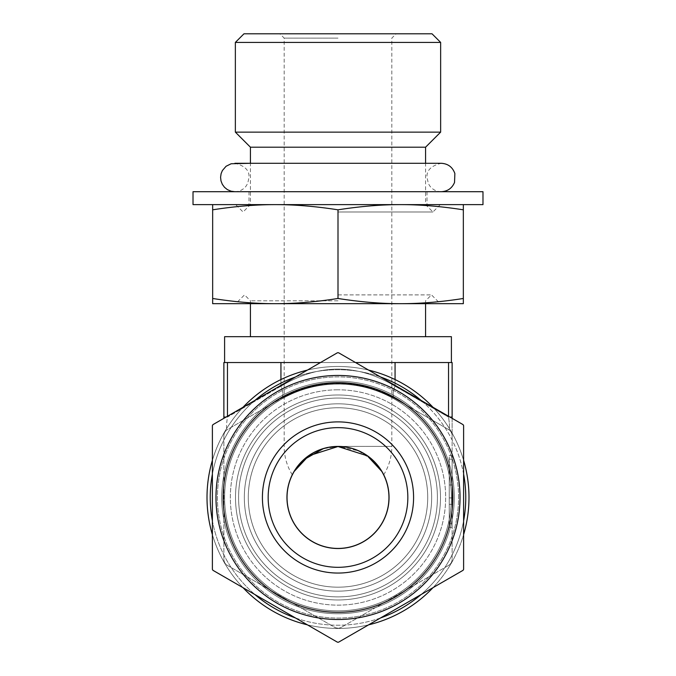 <?xml version="1.0" encoding="UTF-8"?>
<svg xmlns="http://www.w3.org/2000/svg" width="676" height="676" viewBox="0 0 676 676"><rect width="100%" height="100%" fill="white"/><g stroke="black" fill="none" stroke-linecap="round" stroke-linejoin="round"><path stroke-width="0.51" stroke-dasharray="3.38 2.54" d="M234.902 191.705L441.217 191.705L234.902 191.705M448.534 565.432L341.591 627.176L448.534 565.432A7.174 7.174 0 0 0 452.126 559.221A7.174 7.174 0 0 1 448.534 565.432M395.063 398.637L448.534 429.514L395.063 398.637C357.021 378.408 318.979 378.408 280.937 398.637A114.126 114.126 0 0 1 395.063 398.637A114.126 114.126 0 0 0 280.937 398.637L227.466 429.514A7.174 7.174 0 0 0 223.874 435.724A7.174 7.174 0 0 1 227.466 429.514L280.937 398.637C318.979 378.408 357.021 378.408 395.063 398.637L448.534 429.514C449.793 429.716 449.793 425.576 448.534 417.075C449.793 425.576 449.793 429.716 448.534 429.514A7.174 7.174 0 0 1 452.126 435.724A7.174 7.174 0 0 0 448.534 429.514L395.063 398.637A14.357 6.422 120 0 1 395.063 386.207C357.021 363.435 318.979 363.435 280.937 386.207C318.979 363.435 357.021 363.435 395.063 386.207A14.357 6.422 -60 0 0 395.063 398.637C385.016 392.739 373.642 388.421 360.925 385.683C336.302 379.777 302.493 385.252 280.937 398.637C317.526 376.515 367.49 380.639 395.063 398.637M320.509 362.53L355.491 362.53M451.407 497.468A113.407 113.407 0 0 1 281.3 595.683A113.407 113.407 0 0 1 281.3 399.262A113.407 113.407 0 0 1 451.407 497.468A113.407 113.407 0 0 0 281.3 399.262A113.407 113.407 0 0 0 281.3 595.683A113.407 113.407 0 0 0 451.407 497.468M338 389.807A107.661 107.661 0 0 0 244.763 551.303A107.661 107.661 0 0 0 431.237 551.303A107.661 107.661 0 0 0 338 389.807A107.661 107.661 0 0 1 431.237 551.303A107.661 107.661 0 0 1 244.763 551.303A107.661 107.661 0 0 1 338 389.807M224.593 497.468A113.407 113.407 0 0 0 394.7 595.683A113.407 113.407 0 0 0 394.7 399.262A113.407 113.407 0 0 0 224.593 497.468A113.407 113.407 0 0 1 394.7 399.262A113.407 113.407 0 0 1 394.7 595.683A113.407 113.407 0 0 1 224.593 497.468M451.407 336.69L224.593 336.69M451.407 362.53L224.593 362.53L451.407 362.53M338 336.69L425.567 336.69L338 336.69M432.023 33.8L243.977 33.8M338 33.8L279.864 33.8L338 33.8M440.642 42.411L235.358 42.411M440.642 132.133L235.358 132.133M425.567 147.207L250.433 147.207M338 204.625L250.433 204.625L338 204.625M338 211.985L432.927 211.985L338 211.985M338 294.888L431.491 294.888L338 294.888M338 300.803L250.433 300.803L338 300.803M338 38.109L284.165 38.109L338 38.109M448.534 416.247L448.534 362.53L452.126 362.53L452.126 417.075L449.971 417.075M448.534 362.53L227.466 362.53L227.466 417.075C226.206 425.576 226.206 429.716 227.466 429.514C226.206 429.716 226.206 425.576 227.466 417.075L223.874 417.075L223.874 362.53L227.466 362.53M226.029 417.075L227.466 417.075L280.937 386.207A14.357 6.422 60 0 1 280.937 398.637A14.357 6.422 -120 0 0 280.937 386.207L280.937 379.566M223.874 418.326L223.874 417.075M452.126 417.075L452.126 435.724A7.174 7.174 0 0 0 448.534 429.514A7.174 7.174 0 0 1 452.126 435.724L452.126 418.326M223.874 435.724L223.874 559.221L223.874 435.724A7.174 7.174 0 0 1 227.466 429.514A7.174 7.174 0 0 0 223.874 435.724M223.874 559.221A7.174 7.174 0 0 0 227.466 565.432L334.409 627.176A7.174 7.174 0 0 0 341.591 627.176A7.174 7.174 0 0 1 334.409 627.176L227.466 565.432A7.174 7.174 0 0 1 223.874 559.221M452.126 435.724L452.126 559.221L452.126 435.724M452.126 497.908L452.126 459.148L452.126 497.908L449.253 497.908L449.253 523.739L449.253 459.148L449.253 497.908M381.779 471.392L383.672 474.865L381.34 470.665L373.422 460.855L358.457 450.808L338 446.515L323.229 448.695M294.221 471.392L292.328 474.865L294.221 471.392M452.126 472.068L452.126 484.988L452.126 472.068M452.126 514.056L452.126 504.364L452.126 514.056M452.126 455.556L452.126 527.331L452.126 455.556L449.253 455.556L449.253 527.331L449.253 455.556L452.126 455.556M449.253 472.068L449.253 484.988L449.253 472.068M449.253 514.056L449.253 504.364L449.253 514.056M452.126 527.331L449.253 527.331L452.126 527.331M452.126 459.148L449.253 459.148M452.126 523.739L449.253 523.739L452.126 523.739M193.015 204.625L482.985 204.625M193.015 191.705L482.985 191.705M342.242 191.705L248.996 191.705L342.242 191.705M342.242 204.625L248.996 204.625L342.242 204.625M212.661 204.625L463.339 204.625L212.661 204.625L212.661 298.479C235.079 301.986 255.976 303.718 275.335 303.676L463.339 303.676L463.339 209.822C440.921 206.324 420.024 204.591 400.665 204.625C381.315 204.591 360.418 206.324 338 209.822C315.582 206.324 294.685 204.591 275.335 204.625C255.976 204.591 235.079 206.324 212.661 209.822M286.861 204.625L440.279 204.625L286.861 204.625M212.661 298.479L212.661 303.676L440.279 303.676L286.861 303.676M275.335 303.676C294.685 303.718 315.582 301.986 338 298.479C360.418 301.986 381.315 303.718 400.665 303.676C420.024 303.718 440.921 301.986 463.339 298.479M463.339 204.625L463.339 209.822M338 298.479L338 209.822M287.038 497.468A50.962 50.962 0 0 0 363.477 541.603A50.962 50.962 0 0 0 363.477 453.342A50.962 50.962 0 0 0 287.038 497.468M338 398.063A99.406 99.406 0 0 1 424.089 547.18A99.406 99.406 0 0 1 251.911 547.18A99.406 99.406 0 0 1 338 398.063A99.406 99.406 0 0 0 251.911 547.18A99.406 99.406 0 0 0 424.089 547.18A99.406 99.406 0 0 0 338 398.063M338 407.755A89.722 89.722 0 0 0 260.302 542.329A89.722 89.722 0 0 0 415.698 542.329A89.722 89.722 0 0 0 338 407.755A89.722 89.722 0 0 0 260.302 542.329A89.722 89.722 0 0 0 415.698 542.329A89.722 89.722 0 0 0 338 407.755A89.722 89.722 0 0 1 415.698 542.329A89.722 89.722 0 0 1 260.302 542.329A89.722 89.722 0 0 1 338 407.755A89.722 89.722 0 0 0 260.302 542.329A89.722 89.722 0 0 0 415.698 542.329A89.722 89.722 0 0 0 338 407.755M338 446.422A51.046 51.046 0 0 1 382.21 522.996A51.046 51.046 0 0 1 293.79 522.996A51.046 51.046 0 0 1 338 446.422A51.046 51.046 0 0 0 293.79 522.996A51.046 51.046 0 0 0 382.21 522.996A51.046 51.046 0 0 0 338 446.422A51.046 51.046 0 0 0 293.79 522.996A51.046 51.046 0 0 0 382.21 522.996A51.046 51.046 0 0 0 338 446.422M338 421.892A75.577 75.577 0 0 0 272.546 535.265A75.577 75.577 0 0 0 403.454 535.265A75.577 75.577 0 0 0 338 421.892M338 427.638A69.839 69.839 0 0 0 277.515 532.392A69.839 69.839 0 0 0 398.485 532.392A69.839 69.839 0 0 0 338 427.638A69.839 69.839 0 0 0 277.515 532.392A69.839 69.839 0 0 0 398.485 532.392A69.839 69.839 0 0 0 338 427.638A69.839 69.839 0 0 0 277.515 532.392A69.839 69.839 0 0 0 398.485 532.392A69.839 69.839 0 0 0 338 427.638M338 394.978A102.498 102.498 0 0 0 249.233 548.718A102.498 102.498 0 0 0 426.767 548.718A102.498 102.498 0 0 0 338 394.978A102.498 102.498 0 0 0 249.233 548.718A102.498 102.498 0 0 0 426.767 548.718A102.498 102.498 0 0 0 338 394.978A102.498 102.498 0 0 0 249.233 548.718A102.498 102.498 0 0 0 426.767 548.718A102.498 102.498 0 0 0 338 394.978A102.498 102.498 0 0 0 249.233 548.718A102.498 102.498 0 0 0 426.767 548.718A102.498 102.498 0 0 0 338 394.978M458.582 497.468A120.581 120.581 0 0 0 338 376.887A120.581 120.581 0 0 0 217.418 497.468A120.581 120.581 0 0 0 338 618.058A120.581 120.581 0 0 0 458.582 497.468A120.581 120.581 0 0 0 338 376.887A120.581 120.581 0 0 0 233.575 557.768A120.581 120.581 0 0 0 442.425 557.768A120.581 120.581 0 0 0 338 376.887A120.581 120.581 0 0 0 217.418 497.468A120.581 120.581 0 0 0 338 618.058A120.581 120.581 0 0 0 458.582 497.468M337.459 642.2A144.732 144.732 0 0 0 338.541 642.2L463.068 570.307L338.541 642.2A144.732 144.732 0 0 1 337.459 642.2L212.932 570.307L337.459 642.2A144.732 144.732 0 0 0 338.541 642.2L463.068 570.307A144.732 144.732 0 0 0 463.609 569.369L463.609 425.576A144.732 144.732 0 0 0 463.068 424.638L338.541 352.745A144.732 144.732 0 0 0 338 352.745A144.732 144.732 0 0 0 337.459 352.745L212.932 424.638A144.732 144.732 0 0 0 212.391 425.576L212.391 569.369A144.732 144.732 0 0 0 212.932 570.307A144.732 144.732 0 0 1 212.391 569.369L212.391 425.576A144.732 144.732 0 0 1 212.932 424.638L337.459 352.745A144.732 144.732 0 0 1 338 352.745A144.732 144.732 0 0 0 337.459 352.745L212.932 424.638A144.732 144.732 0 0 0 212.391 425.576L212.391 569.369A144.732 144.732 0 0 0 212.932 570.307L337.459 642.2M338 375.45A122.018 122.018 0 0 0 232.324 558.486A122.018 122.018 0 0 0 443.676 558.486A122.018 122.018 0 0 0 338 375.45A122.018 122.018 0 0 0 215.982 497.468A122.018 122.018 0 0 0 338 619.495A122.018 122.018 0 0 0 460.018 497.468A122.018 122.018 0 0 0 338 375.45M338.541 352.745L463.068 424.638A144.732 144.732 0 0 1 463.609 425.576L463.609 569.369A144.732 144.732 0 0 1 463.068 570.307A144.732 144.732 0 0 0 463.609 569.369L463.609 425.576A144.732 144.732 0 0 0 463.068 424.638L338.541 352.745A144.732 144.732 0 0 0 338 352.745A144.732 144.732 0 0 1 338.541 352.745M338 403.809A93.668 93.668 0 0 0 256.88 544.307A93.668 93.668 0 0 0 419.12 544.307A93.668 93.668 0 0 0 338 403.809A93.668 93.668 0 0 0 256.88 544.307A93.668 93.668 0 0 0 419.12 544.307A93.668 93.668 0 0 0 338 403.809A93.668 93.668 0 0 0 256.88 544.307A93.668 93.668 0 0 0 419.12 544.307A93.668 93.668 0 0 0 338 403.809A93.668 93.668 0 0 0 256.88 544.307A93.668 93.668 0 0 0 419.12 544.307A93.668 93.668 0 0 0 338 403.809M338 384.069A113.407 113.407 0 0 0 239.786 554.176A113.407 113.407 0 0 0 436.214 554.176A113.407 113.407 0 0 0 338 384.069A113.407 113.407 0 0 0 239.786 554.176A113.407 113.407 0 0 0 436.214 554.176A113.407 113.407 0 0 0 338 384.069A113.407 113.407 0 0 0 239.786 554.176A113.407 113.407 0 0 0 436.214 554.176A113.407 113.407 0 0 0 338 384.069A113.407 113.407 0 0 0 239.786 554.176A113.407 113.407 0 0 0 436.214 554.176A113.407 113.407 0 0 0 338 384.069M432.995 407.273A130.992 130.992 0 0 1 463.609 460.305A130.992 130.992 0 0 0 212.391 460.305A130.992 130.992 0 0 1 243.005 407.273M212.391 534.64A130.992 130.992 0 0 0 243.005 587.672A130.992 130.992 0 0 1 212.391 534.64M307.386 624.835A130.992 130.992 0 0 0 368.614 624.835A130.992 130.992 0 0 1 307.386 624.835M432.995 587.672A130.992 130.992 0 0 0 463.609 534.64A130.992 130.992 0 0 1 432.995 587.672M368.614 370.11A130.992 130.992 0 0 0 224.559 562.964A130.992 130.992 0 0 0 451.441 562.964A130.992 130.992 0 0 0 338 366.485A130.992 130.992 0 0 0 224.559 562.964A130.992 130.992 0 0 0 451.441 562.964A130.992 130.992 0 0 0 307.386 370.11M380.58 377.014A127.764 127.764 0 0 0 227.356 561.35A127.764 127.764 0 0 0 448.644 561.35A127.764 127.764 0 0 0 295.42 377.014M338 376.887A120.581 120.581 0 0 0 233.575 557.768A120.581 120.581 0 0 0 442.425 557.768A120.581 120.581 0 0 0 338 376.887M254.97 400.369A127.764 127.764 0 0 0 212.391 474.113M212.391 520.833A127.764 127.764 0 0 0 254.97 594.576M295.42 617.932A127.764 127.764 0 0 0 380.58 617.932M421.03 594.576A127.764 127.764 0 0 0 463.609 520.833M463.609 474.113A127.764 127.764 0 0 0 421.03 400.369M395.063 362.53L395.063 386.207L448.534 417.075L395.063 386.207L395.063 379.566M280.937 362.53L280.937 386.207L227.466 417.075L227.466 416.247M338 446.371L391.835 446.371L338 446.371M452.844 497.468A114.844 114.844 0 0 0 280.582 398.02A114.844 114.844 0 0 0 280.582 596.925A114.844 114.844 0 0 0 452.844 497.468M454.28 497.468A116.28 116.28 0 0 0 279.864 396.77A116.28 116.28 0 0 0 279.864 598.167A116.28 116.28 0 0 0 454.28 497.468A116.28 116.28 0 0 0 279.864 396.77A116.28 116.28 0 0 0 279.864 598.167A116.28 116.28 0 0 0 454.28 497.468M441.217 191.705C436.62 191.604 432.877 189.77 429.987 186.204L428.449 183.745L427.004 177.492C426.429 170.445 431.161 165.704 441.217 163.288M234.783 191.705C239.38 191.604 243.123 189.77 246.013 186.204L247.695 183.441L248.996 177.492C249.571 170.445 244.839 165.704 234.783 163.288M440.279 204.625L432.927 211.985L425.567 204.625L425.567 163.288L250.433 163.288L250.433 204.625L243.073 211.985L235.721 204.625M425.567 303.676L425.567 300.803L431.491 294.888L440.279 303.676M250.433 303.676L250.433 300.803L244.509 294.888L235.721 303.676M383.672 474.865A53.835 53.835 0 0 0 391.835 446.371L391.835 38.109L396.136 33.8M292.328 474.865A53.835 53.835 0 0 1 284.165 446.371L284.165 38.109L279.864 33.8M452.126 504.364L449.253 504.364M452.126 484.988L449.253 484.988M248.996 191.705L248.996 204.625M427.004 191.705L427.004 204.625"/><path stroke-width="1.01" d="M355.491 362.53L448.534 362.53L448.534 416.247M227.466 416.247L227.466 362.53L320.509 362.53M224.593 362.53L224.593 336.69L451.407 336.69L451.407 362.53M243.977 33.8L432.023 33.8L440.642 42.411L235.358 42.411L243.977 33.8M234.792 191.705L231.031 191.198L227.356 189.61L224.5 187.303L222.328 184.337L220.993 180.914L220.579 177.264L221.111 173.631L222.387 170.546L226.08 166.262L231.15 163.753L250.433 163.288L250.433 147.207L235.358 132.133L440.642 132.133L440.642 42.411M250.433 147.207L425.567 147.207L440.642 132.133M449.971 417.075L452.126 417.075L452.126 362.53L448.534 362.53M227.466 362.53L223.874 362.53L223.874 418.326M223.874 417.075L226.029 417.075M452.126 418.326L452.126 417.075M323.229 448.695L303.786 459.739L294.221 471.392L308.653 455.835L338 446.515L367.347 455.835L381.779 471.392M344.912 204.625L193.015 204.625L193.015 191.705L482.985 191.705L482.985 204.625L344.912 204.625M286.861 303.676L275.326 303.676C294.685 303.718 315.582 301.986 338 298.479C360.418 301.986 381.315 303.718 400.665 303.676C420.024 303.718 440.921 301.986 463.339 298.479L463.339 303.676L212.661 303.676L212.661 209.822C235.079 206.324 255.976 204.591 275.335 204.625C294.685 204.591 315.582 206.324 338 209.822C360.418 206.324 381.315 204.591 400.665 204.625C420.024 204.591 440.921 206.324 463.339 209.822L463.339 204.625M212.661 204.625L212.661 209.822M275.335 303.676C255.976 303.718 235.079 301.986 212.661 298.479M338 298.479L338 209.822M463.339 298.479L463.339 209.822M287.038 497.468A50.962 50.962 0 0 1 363.477 453.342A50.962 50.962 0 0 1 363.477 541.603A50.962 50.962 0 0 1 287.038 497.468M212.391 460.305A130.992 130.992 0 0 0 212.391 534.64A130.992 130.992 0 0 1 212.391 460.305M243.005 587.672A130.992 130.992 0 0 0 307.386 624.835A130.992 130.992 0 0 1 243.005 587.672M368.614 624.835A130.992 130.992 0 0 0 432.995 587.672A130.992 130.992 0 0 1 368.614 624.835M463.609 534.64A130.992 130.992 0 0 0 463.609 460.305A130.992 130.992 0 0 1 463.609 534.64M338 421.892A75.577 75.577 0 0 0 272.546 535.265A75.577 75.577 0 0 0 403.454 535.265A75.577 75.577 0 0 0 338 421.892M338 427.638A69.839 69.839 0 0 0 277.515 532.392A69.839 69.839 0 0 0 398.485 532.392A69.839 69.839 0 0 0 338 427.638M338 446.422A51.046 51.046 0 0 0 293.79 522.996A51.046 51.046 0 0 0 382.21 522.996A51.046 51.046 0 0 0 338 446.422M463.068 570.307A144.732 144.732 0 0 0 463.609 569.369L463.609 425.576A144.732 144.732 0 0 0 463.068 424.638L338.541 352.745A144.732 144.732 0 0 0 338 352.745A144.732 144.732 0 0 0 337.459 352.745L212.932 424.638A144.732 144.732 0 0 0 212.391 425.576L212.391 569.369A144.732 144.732 0 0 0 212.932 570.307L337.459 642.2A144.732 144.732 0 0 0 338.541 642.2L463.068 570.307M338 375.45A122.018 122.018 0 0 0 232.324 558.486A122.018 122.018 0 0 0 443.676 558.486A122.018 122.018 0 0 0 338 375.45A122.018 122.018 0 0 0 215.982 497.468A122.018 122.018 0 0 0 338 619.495A122.018 122.018 0 0 0 460.018 497.468A122.018 122.018 0 0 0 338 375.45M307.386 370.11A130.992 130.992 0 0 0 243.005 407.273M432.995 407.273A130.992 130.992 0 0 0 368.614 370.11M295.42 377.014A127.764 127.764 0 0 0 254.97 400.369M212.391 474.113A127.764 127.764 0 0 0 212.391 520.833M254.97 594.576A127.764 127.764 0 0 0 295.42 617.932M380.58 617.932A127.764 127.764 0 0 0 421.03 594.576M463.609 520.833A127.764 127.764 0 0 0 463.609 474.113M421.03 400.369A127.764 127.764 0 0 0 380.58 377.014M395.063 379.566L395.063 362.53M280.937 379.566L280.937 362.53M452.844 497.468A114.844 114.844 0 0 0 280.582 398.02A114.844 114.844 0 0 0 280.582 596.925A114.844 114.844 0 0 0 452.844 497.468M234.902 163.288L441.217 163.288L425.567 163.288L425.567 147.207M441.217 191.705C447.588 191.392 452.024 188.3 454.534 182.435L454.872 173.555C452.59 167.107 448.044 163.685 441.217 163.288L441.217 163.288M235.358 132.133L235.358 42.411M425.567 336.69L425.567 303.676M250.433 336.69L250.433 303.676"/></g></svg>
